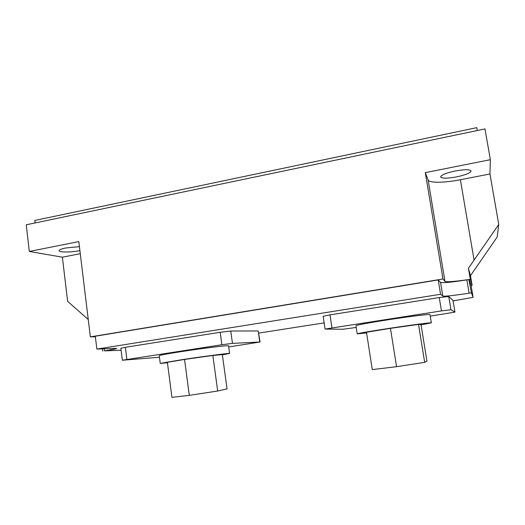 <?xml version="1.0" encoding="UTF-8"?>
<svg xmlns="http://www.w3.org/2000/svg" width="525" height="525" viewBox="0 0 525 525"><rect width="100%" height="100%" fill="white"/><g stroke="black" fill="none" stroke-linecap="round" stroke-linejoin="round"><path stroke-width="0.79" d="M421.057 324.877L431.353 322.836C432.016 322.324 411.226 325.027 389.537 328.315C369.259 331.419 358.483 333.263 357.197 333.854L366.588 332.948M431.353 322.836L430.008 314.613C430.631 313.878 409.841 316.411 388.178 319.764C367.94 322.941 357.19 324.929 355.943 325.73L357.197 333.854M222.383 354.874L229.609 353.443C230.659 352.866 203.989 356.337 181.808 359.704L160.25 363.398L167.429 362.755M229.609 353.443L228.559 345.811C229.576 345.01 202.899 348.252 180.751 351.691C166.95 353.837 159.784 355.169 159.246 355.668L160.25 363.398M456.356 176.938C465.504 174.976 470.42 172.988 471.096 170.966C469.882 169.326 464.586 169.339 455.221 170.993C446.027 173.001 441.164 174.982 440.626 176.932C441.886 178.566 447.129 178.566 456.356 176.938M79.433 246.645L65.73 247.984C61.34 248.889 59.108 249.795 59.043 250.688C58.925 252.44 71.203 252.407 79.538 250.694L79.912 250.622M430.251 316.122L454.952 312.119L450.955 309.737L441.459 310.905L325.08 329.07L343.042 329.247L356.206 327.449M452.99 300.398L454.952 312.119L452.99 300.398L448.757 296.507L450.955 309.737M228.716 346.959L260.072 342.005L232.463 343.389L221.891 344.741L122.364 360.229L159.449 357.236M221.891 344.741L220.185 332.279L125.363 347.301L126.873 359.389M220.185 332.279L230.744 331.026L232.463 343.389M259.763 341.992L258.195 330.96L230.744 331.026M258.195 330.96L260.072 342.005M122.364 360.229L120.868 348.239L125.363 347.301M258.805 333.086L324.148 322.888M453.075 300.904L473.11 297.334L471.398 292.812L469.107 293.173C453.928 295.509 445.161 296.474 442.811 296.061L440.58 294.269L96.856 349.079L116.675 348.37C116.333 348.817 112.317 349.663 104.606 350.897L121.111 350.188M441.459 310.905L439.254 297.557L329.982 314.875L331.938 327.784M439.254 297.557L448.757 296.507M325.08 329.07L323.157 316.306L329.982 314.875M442.962 278.978L90.353 336.873L78.822 241.605L29.308 251.455L26.25 224.798L484.975 128.92L490.35 159.692L425.303 172.64L442.962 278.978L444.964 281.387C446.696 282.155 454.65 281.538 468.825 279.549L466.856 279.871C451.71 282.24 442.942 283.1 440.554 282.43L438.211 279.937L95.294 336.217L96.856 349.079M95.366 336.788L90.353 336.873M471.122 285.607L469.147 279.503L470.295 279.333L472.126 285.429L471.122 285.607L473.11 297.334M29.308 251.455L62.383 257.184L67.627 301.35L88.252 319.502M472.126 285.429L470.472 275.684L497.201 236.998L498.75 224.47L468.418 268.275L470.295 279.333M425.303 172.64L428.098 179.937C429.076 183.12 444.248 182.93 460.386 179.734L489.956 173.978L490.35 159.692M489.956 173.978L498.75 224.47M470.472 275.684L468.418 268.275M62.383 257.184L80.286 253.7M35.136 222.941L34.847 220.434L476.785 127.647L477.284 130.528M471.398 292.812L468.825 279.549M440.58 294.269L438.211 279.937M102.815 351.179L102.526 348.803M189.302 395.371L217.678 391.013L227.049 388.894L222.344 354.592L212.848 355.464L184.544 359.441L167.377 362.322L171.938 397.353L189.302 395.371L184.544 359.441M217.678 391.013L212.848 355.464M396.546 366.693L424.673 362.335L426.95 361.148L421.017 324.64L418.523 324.417L390.462 328.335L366.483 332.272L372.284 369.593L396.546 366.693L390.462 328.335M424.673 362.335L418.523 324.417M460.386 179.734L474.088 260.157M428.098 179.937L444.964 281.387M469.107 293.173L466.856 279.871M442.811 296.061L440.554 282.43M104.606 350.897L104.337 348.718"/></g></svg>
